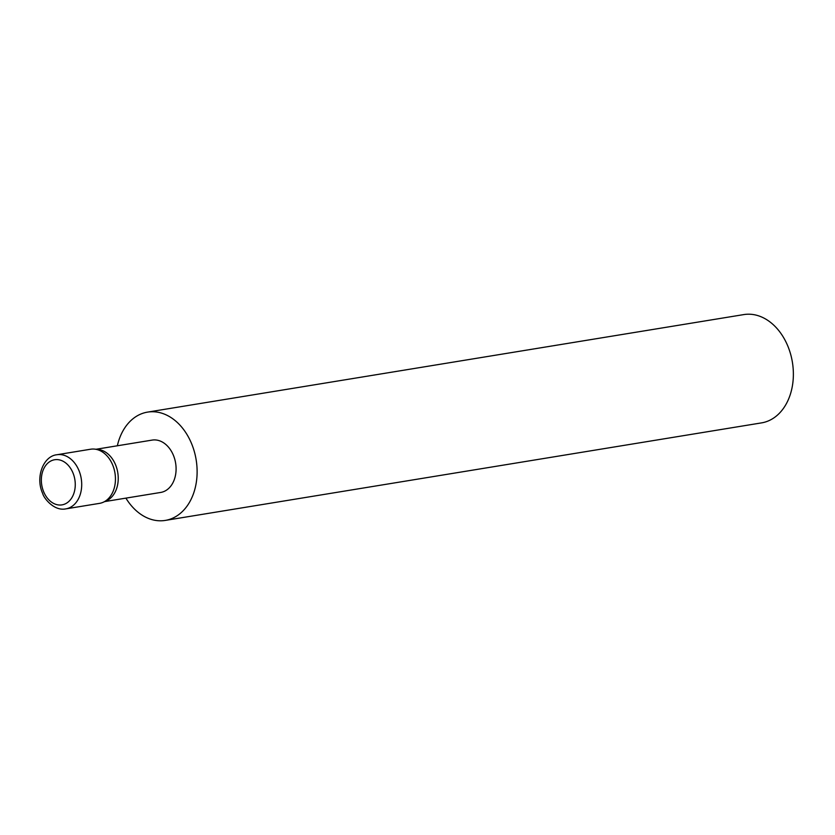 <?xml version="1.0" encoding="UTF-8"?>
<svg xmlns="http://www.w3.org/2000/svg" width="835" height="835" viewBox="0 0 835 835"><rect width="100%" height="100%" fill="white"/><g stroke="black" fill="none" stroke-linecap="round" stroke-linejoin="round"><path stroke-width="1.25" d="M112.381 464.281A27.43 20.123 -99.3 0 0 94.532 449.105A27.43 20.123 -99.3 0 0 90.66 449.22L56.937 454.741A27.43 20.123 80.7 0 1 78.647 469.802A27.43 20.123 80.7 0 1 65.798 508.88L99.522 503.369A27.43 20.123 -99.3 0 0 103.227 502.252A27.43 20.123 -99.3 0 0 112.381 464.281M104.688 501.595L160.696 492.441A26.522 19.456 -99.3 0 0 173.127 454.647A26.522 19.456 -99.3 0 0 152.127 440.097L96.129 449.251M103.227 502.252L106.421 500.823A26.522 19.456 -99.3 0 0 115.272 464.114A26.522 19.456 -99.3 0 0 98.019 449.439L94.532 449.105M125.908 498.13A54.87 40.257 -99.3 0 0 165.267 520.414L761.53 422.886A54.87 40.257 -99.3 0 0 787.238 344.709A54.87 40.257 -99.3 0 0 743.818 314.586L147.555 412.114A54.87 40.257 -99.3 0 0 117.349 445.786M165.267 520.414A54.87 40.257 -99.3 0 0 190.985 442.237A54.87 40.257 -99.3 0 0 147.555 412.114M72.708 472.297A22.858 16.773 -99.3 0 0 49.349 461.912A22.858 16.773 -99.3 0 0 43.9 492.326A22.858 16.773 -99.3 0 0 67.259 502.712A22.858 16.773 -99.3 0 0 72.708 472.297M56.937 454.741C43.295 456.046 35.06 477.411 42.773 493.662C43.378 497.357 53.69 511.406 65.798 508.88"/></g></svg>

